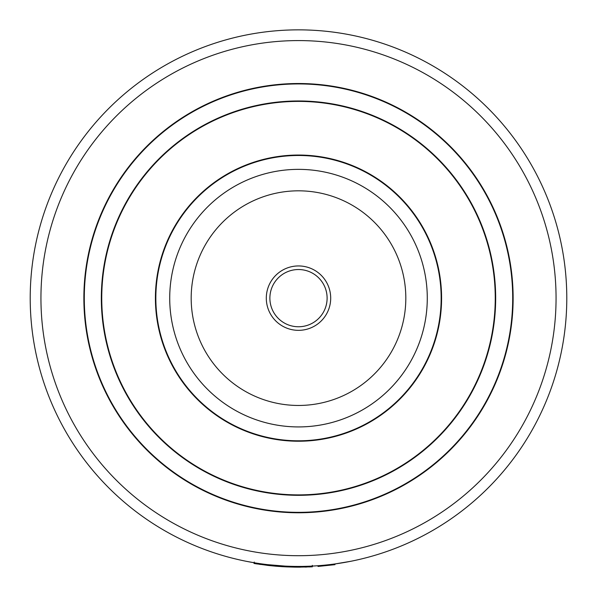 <?xml version="1.0" encoding="UTF-8"?>
<svg xmlns="http://www.w3.org/2000/svg" width="597" height="597" viewBox="0 0 597 597"><rect width="100%" height="100%" fill="white"/><g stroke="black" fill="none" stroke-linecap="round" stroke-linejoin="round"><path stroke-width="0.9" d="M254.128 562.74L246.337 561.314M350.655 561.314L334.872 563.956L334.969 564.665L318.007 566.441L317.955 565.732L312.335 566.075M298.5 566.434A268.292 268.292 0 0 1 66.155 163.996A268.292 268.292 0 0 1 530.845 163.996A268.292 268.292 0 0 1 298.5 566.434A268.292 268.292 0 0 1 66.155 163.996A268.292 268.292 0 0 1 530.845 163.996A268.292 268.292 0 0 1 298.5 566.434M298.5 512.778A214.636 214.636 0 0 1 112.624 190.824A214.636 214.636 0 0 1 484.376 190.824A214.636 214.636 0 0 1 298.5 512.778M298.5 512.704A214.562 214.562 0 0 1 112.684 190.861A214.562 214.562 0 0 1 484.316 190.861A214.562 214.562 0 0 1 298.5 512.704A214.562 214.562 0 0 1 112.684 190.861A214.562 214.562 0 0 1 484.316 190.861A214.562 214.562 0 0 1 298.5 512.704M298.5 494.958A196.816 196.816 0 0 1 128.049 199.734A196.816 196.816 0 0 1 468.951 199.734A196.816 196.816 0 0 1 298.5 494.958A196.816 196.816 0 0 1 128.049 199.734A196.816 196.816 0 0 1 468.951 199.734A196.816 196.816 0 0 1 298.5 494.958M298.5 494.891A196.749 196.749 0 0 1 128.109 199.771A196.749 196.749 0 0 1 468.891 199.771A196.749 196.749 0 0 1 298.5 494.891M298.5 441.228A143.086 143.086 0 0 1 174.578 226.599A143.086 143.086 0 0 1 422.422 226.599A143.086 143.086 0 0 1 298.5 441.228M298.5 441.161A143.019 143.019 0 0 1 174.645 226.636A143.019 143.019 0 0 1 422.355 226.636A143.019 143.019 0 0 1 298.5 441.161A143.019 143.019 0 0 1 174.645 226.636A143.019 143.019 0 0 1 422.355 226.636A143.019 143.019 0 0 1 298.5 441.161M298.5 426.922A128.78 128.78 0 0 1 186.973 233.755A128.78 128.78 0 0 1 410.027 233.755A128.78 128.78 0 0 1 298.5 426.922M298.687 567.15L298.291 567.15M297.582 567.15L299.701 567.15M255.12 563.628L257.307 563.978M259.389 564.292L260.688 564.478M297.776 567.15L298.172 567.15M299.582 567.15L300.478 567.143M309.231 566.934L310.142 566.896M304.955 567.075L306.873 567.023M309.671 566.919L310.224 566.896M276.396 566.24L279.18 566.456M269.105 565.538L275.904 566.202M282.053 566.65L286.344 566.874M311.246 566.135L311.276 566.844L297.746 567.15L297.746 566.434M255.098 562.904L254.979 563.605L297.746 567.15M299.53 567.15L298.739 567.15M298.351 567.15L294.873 567.128M294.724 567.12L286.627 566.889M266.978 565.299L269.202 565.553M275.15 566.135L282.538 566.68M254.009 563.449L254.247 562.038L254.009 563.449L255.434 563.68M268.635 565.486L294.187 567.113M294.149 567.113L296.015 567.135M297.299 567.15L312.179 566.799M295.246 567.128L297.448 567.15M255.546 563.695L268.366 565.456M419.579 254.27A128.78 128.78 0 0 1 275.956 424.937A128.78 128.78 0 0 1 199.965 215.226A128.78 128.78 0 0 1 419.579 254.27A128.78 128.78 0 0 1 275.956 424.937A128.78 128.78 0 0 1 199.965 215.226A128.78 128.78 0 0 1 419.579 254.27M328.768 287.172A32.193 32.193 0 0 1 292.866 329.842A32.193 32.193 0 0 1 273.866 277.411A32.193 32.193 0 0 1 328.768 287.172M325.402 288.396A28.619 28.619 0 0 1 293.493 326.32A28.619 28.619 0 0 1 276.605 279.717A28.619 28.619 0 0 1 325.402 288.396M298.5 555.703A257.561 257.561 0 0 1 75.446 169.361A257.561 257.561 0 0 1 521.554 169.361A257.561 257.561 0 0 1 298.5 555.703M298.5 512.345A214.204 214.204 0 0 1 112.99 191.04A214.204 214.204 0 0 1 484.01 191.04A214.204 214.204 0 0 1 298.5 512.345M298.5 495.316A197.174 197.174 0 0 1 127.743 199.555A197.174 197.174 0 0 1 469.257 199.555A197.174 197.174 0 0 1 298.5 495.316M298.5 440.802A142.661 142.661 0 0 1 174.951 226.815A142.661 142.661 0 0 1 422.049 226.815A142.661 142.661 0 0 1 298.5 440.802M399.4 261.583A107.318 107.318 0 0 1 279.717 403.803A107.318 107.318 0 0 1 216.39 229.039A107.318 107.318 0 0 1 399.4 261.583M312.373 566.792L312.298 565.366"/></g></svg>
